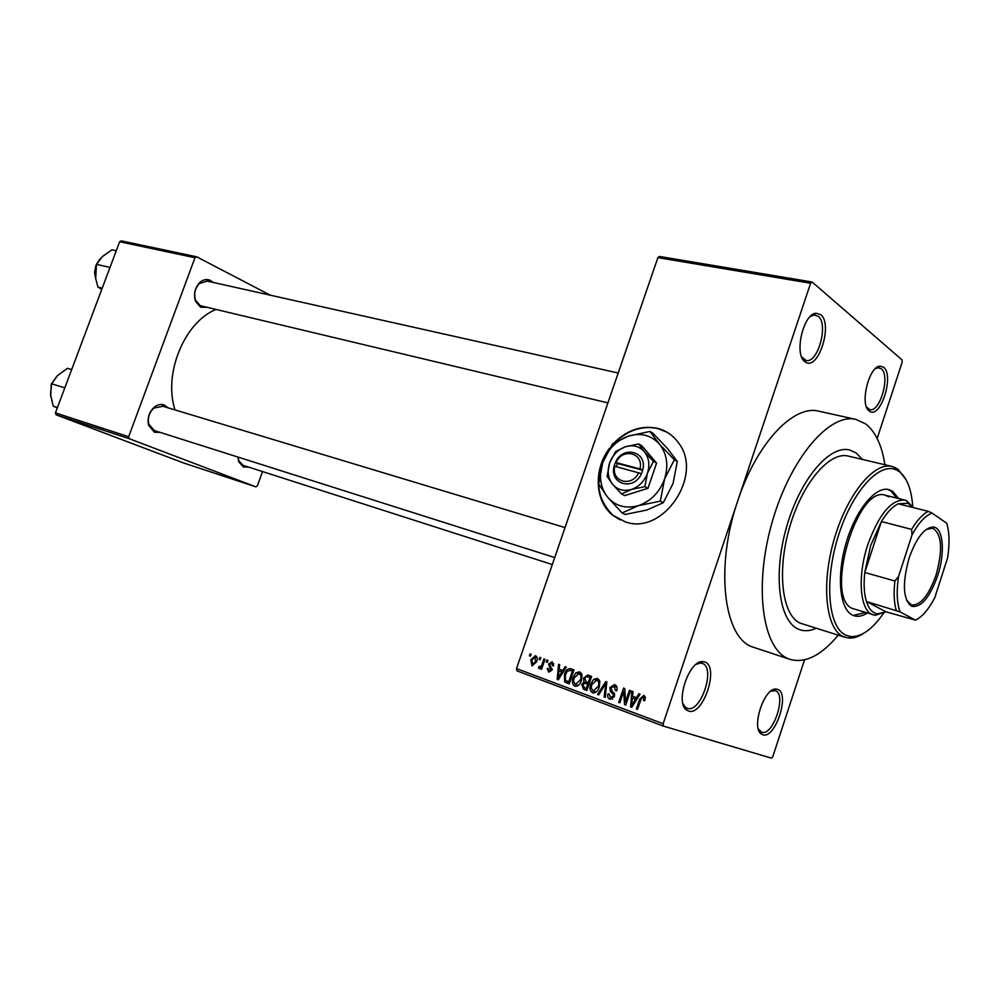 <?xml version="1.0" encoding="UTF-8"?>
<svg xmlns="http://www.w3.org/2000/svg" width="999" height="999" viewBox="0 0 999 999"><rect width="100%" height="100%" fill="white"/><g stroke="black" fill="none" stroke-linecap="round" stroke-linejoin="round"><path stroke-width="1.5" d="M704.757 662C719.792 666.395 703.034 716.82 688.411 711.001L686.475 709.964C674.849 702.509 689.123 660.064 702.684 661.613L704.757 662M682.916 703.608L685.514 707.329L687.287 708.291C700.699 713.673 716.083 667.419 702.272 663.411L700.361 663.061L696.091 664.347M820.654 314.598C833.241 323.713 818.493 370.741 805.694 362.212L804.944 361.713C793.818 354.832 803.208 313.661 816.033 313.224L820.654 314.598M801.623 356.893L805.993 360.427C817.869 363.948 828.895 323.838 818.131 316.221L813.885 314.972L810.114 316.671M883.615 367.257C894.467 375.025 880.768 418.843 869.792 411.376L869.217 410.989C859.465 405.045 868.843 366.146 880.057 366.146L883.615 367.257M866.57 407.117L869.792 409.602C880.057 412.887 890.584 375.262 881.243 368.718L877.971 367.707L875.261 368.756M777.622 689.372C790.509 693.056 775.174 739.784 762.699 734.727L761.213 733.94C750.998 727.659 764.31 687.512 776.036 689.073L777.622 689.372M758.328 728.97L761.6 732.205C773.039 736.887 787.112 694.018 775.274 690.659L770.828 691.158M609.715 448.052C593.481 468.856 594.555 500.786 612.512 515.072L625.436 521.928C663.274 535.664 704.195 474.862 678.358 442.657C672.976 435.264 665.971 430.469 657.342 428.284C641.57 425.137 627.185 429.97 614.21 442.769M667.295 432.367L657.729 428.521C642.569 425.437 628.583 429.857 615.784 441.795M606.53 453.633C594.205 477.934 596.328 498.489 612.911 515.272L620.092 519.905M160.19 432.405L154.408 432.242L148.601 425.299C147.103 418.169 149.026 412.112 154.383 407.105C157.742 404.52 161.101 403.846 164.423 405.094L167.994 407.804M162.837 406.293L153.908 408.079C149.151 412.525 147.452 417.907 148.776 424.238L154.395 430.557L554.72 557.554M248.539 467.095L243.444 467.033L238.749 461.888L237.899 457.055M238.037 457.092L238.773 460.701L242.932 465.284L552.31 564.56M207.43 307.392L200.574 307.192L195.567 301.411C193.369 294.293 194.768 288.012 199.75 282.555C203.259 279.47 206.83 278.771 210.452 280.432L212.999 282.367M208.841 281.681L207.13 281.056L199.338 283.579C194.905 288.424 193.669 293.993 195.617 300.312L200.062 305.444L201.586 305.994L607.929 402.884M798.238 629.083L800.311 629.882C805.231 631.38 810.526 630.856 816.158 628.296C810.526 630.856 805.231 631.38 800.311 629.882L798.238 629.083C778.933 620.991 772.889 574.163 786.65 526.723C800.187 479.208 829.57 444.667 849.612 449.987C829.57 444.667 800.187 479.208 786.65 526.723C772.889 574.163 778.933 620.991 798.238 629.083M862.437 459.428L856.168 452.959L849.612 449.987L856.168 452.959L862.437 459.428M884.914 464.747C881.892 445.254 875.499 431.655 865.721 423.951L855.981 419.418C829.32 412.562 789.847 458.978 771.89 523.089C753.633 587.125 762.549 649.05 788.461 658.778L790.197 659.427C805.406 663.498 821.403 655.419 838.211 635.177M855.981 419.418L818.893 411.226C793.656 404.295 756.605 443.194 737.786 500.761C714.984 566.57 723.601 637.462 752.334 646.902L790.197 659.427M216.009 309.428C184.465 322.053 163.099 373.876 175.025 409.927M539.135 659.352L539.81 657.392L540.846 657.779L540.172 659.74L539.135 659.352L540.184 659.69M542.17 664.098L543.943 658.915L544.979 659.29L541.558 669.305L540.521 668.918L541.071 667.32L539.323 668.668L538.424 667.744L539.21 666.42L541.271 666.071L542.17 664.098L543.219 664.435M546.241 661.975L546.915 660.002L547.952 660.389L547.277 662.349L546.241 661.975L547.29 662.312M548.538 664.048L552.172 661.725L553.621 665.896L552.509 665.696L551.61 663.136L549.675 664.173L551.997 670.154L548.663 672.152L547.227 668.381L548.326 668.593L549.113 670.704L550.874 669.979L548.538 664.048L549.612 664.385M562.799 670.504L565.134 666.683L566.246 667.095L558.279 679.807L557.18 679.382L558.553 664.273L559.665 664.672L559.153 669.155L563.898 670.841M579.695 671.815L582.03 675.149L581.455 680.344C580.431 684.065 578.384 686.063 575.299 686.325L574.8 686.188C572.19 684.165 571.64 681.256 573.126 677.459L575.899 672.827L579.695 671.815M597.452 678.333L599.825 681.693L599.263 686.95C598.251 690.684 596.178 692.694 593.056 692.969L592.519 692.819C589.872 690.771 589.298 687.836 590.809 684.003L593.606 679.345L597.452 678.333M643.843 695.341L645.292 697.015L644.792 700.749L643.593 700.511L643.231 697.015L641.633 697.652L637.487 709.44L636.363 709.015L639.66 699.213L643.843 695.341M516.52 668.581L663.136 723.738L663.461 726.123L516.958 670.853L516.52 668.581L657.904 257.617L659.477 256.468L812.125 282.005L902.072 359.902L902.159 362.275L877.172 438.461M663.136 723.738L810.601 283.254L657.904 257.617M636.463 697.677L638.885 693.731L640.084 694.168L631.793 707.304L630.606 706.855L631.855 691.158L633.029 691.583L632.567 696.241L637.637 698.051M625.574 701.748L629.445 690.272L630.569 690.684L625.736 705.032L624.537 704.582L623.688 691.345L619.817 702.821L618.706 702.409L623.538 688.099L624.737 688.548L625.574 701.748L626.723 702.097M609.84 687.499L614.672 684.652C616.957 685.838 617.644 687.886 616.72 690.809L615.546 690.584L614.01 686.276L610.951 687.886L614.41 696.603L609.939 699.337C607.879 698.276 607.255 696.453 608.054 693.843L609.215 694.068L610.464 697.652L613.311 696.141L613.461 694.555L610.364 691.508L609.84 687.499L610.963 687.861M597.527 694.48L605.769 681.593L606.843 681.98L605.294 697.389L604.158 696.965L605.806 683.466L598.676 694.917L597.527 694.48L598.713 694.842M583.603 678.096L587.762 675.012L591.645 676.41L586.863 690.496L583.503 689.235L581.743 684.59L583.903 682.08L583.603 678.096L584.702 678.446M564.447 674.35C565.409 670.629 567.395 668.718 570.367 668.631L573.988 669.929L569.218 683.89L564.66 681.892L564.447 674.35L565.521 674.687M530.869 659.827L535.526 655.631C537.387 657.03 537.749 659.103 536.625 661.837L531.992 665.946L530.869 659.827L531.905 660.164M529.445 655.794L530.119 653.846L531.143 654.22L530.469 656.168L529.445 655.794L530.494 656.131M663.461 726.123L771.403 758.129L772.839 756.505L804.532 659.877M56.056 414.785L55.432 412.874L128.659 436.725L129.258 438.698L56.056 414.785L183.429 462.912L255.869 486.85L257.367 485.814L262.525 471.578M128.659 436.725L194.98 257.717L119.643 241.746L121.291 240.871L196.641 256.793L270.342 295.204M55.432 412.874L119.643 241.746M129.258 438.698L255.869 486.85M196.641 256.793L194.98 257.717M812.125 282.005L810.601 283.254M645.366 697.689L643.231 697.015M637.512 709.365L636.363 709.015M631.83 707.23L630.606 706.855M635.476 699.038L635.614 697.364M636.75 699.45L632.379 698.051L631.618 705.544L635.514 699.213L632.379 698.051M634.253 703.396L633.054 703.021M636.663 699.575L635.514 699.213M632.692 705.881L631.618 705.544M625.761 704.957L624.537 704.582M624.937 691.745L623.688 691.345M619.842 702.759L618.706 702.409M616.97 687.225L614.01 686.276M612.412 699.213L612 698.114M609.178 694.193L608.054 693.843M614.447 696.49L613.311 696.141M614.697 694.942L613.461 694.555M613.861 692.607L610.364 691.508M615.347 686.7L616.433 685.976M605.307 697.314L604.158 696.965M606.668 683.741L605.806 683.466M595.067 692.707L594.58 691.62M591.908 684.352L590.809 684.003M595.416 679.919L593.606 679.345M598.176 680.394L599.175 679.782M593.081 691.158L598.176 686.513C599.3 683.666 598.876 681.493 596.89 679.982L591.87 684.452L591.246 687.811L593.081 691.158M596.078 692.095L593.344 691.246M599.288 686.862L598.176 686.513M599.637 680.868L596.89 679.982M586.925 690.297L583.503 689.235M586.962 690.172L585.764 688.224M582.842 684.939L581.743 684.59M587.25 683.953L588.149 683.416L583.903 682.08M588.149 683.416L587.587 682.317M589.085 677.247L591.233 676.261M586.338 688.436L587.762 684.228L585.739 683.478L584.552 683.191L582.892 684.765L584.452 687.737L587.437 688.786M588.861 684.577L587.762 684.228M588.324 682.592L589.997 677.659L587.712 676.81L586.525 676.573L584.69 678.483L586.188 681.793L589.422 682.941M591.096 678.009L589.997 677.659M591.133 677.909L587.712 676.81M577.372 686.038L576.923 685.027M574.213 677.809L573.126 677.459M577.697 673.401L575.899 672.827M580.519 673.9L581.43 673.326M575.349 684.54L580.382 679.932C581.505 677.097 581.093 674.949 579.145 673.463L574.188 677.896L573.563 681.231L575.349 684.54M581.48 680.269L580.382 679.932M581.843 674.325L579.145 673.463M569.343 683.541L564.66 681.892M568.943 683.229L568.081 681.63M571.565 670.829L573.901 669.892M568.718 681.867L572.365 671.166L569.929 670.304L567.082 671.515L565.496 674.762L565.422 680.319L569.805 682.205M573.438 671.515L572.365 671.166M573.463 671.44L570.441 670.466M558.316 679.745L557.18 679.382M562.275 671.965L562.425 670.354M559.527 675.674L561.888 671.99L558.965 670.903L558.141 678.121L559.527 675.674L560.651 676.023M562.961 672.327L561.888 671.99M559.14 678.433L558.141 678.121M563.036 672.202L558.965 670.903M553.783 663.798L551.61 663.136M548.301 668.718L547.227 668.381M551.935 670.317L550.874 669.979M552.172 669.442L550.824 669.018M541.57 669.255L540.521 668.918M542.12 667.657L541.071 667.32M540.234 668.306L538.424 667.744M542.532 666.47L541.271 666.071M532.504 664.535L535.589 661.463L534.877 656.992L531.93 660.114L532.504 664.535M536.638 661.8L535.589 661.463M537.137 657.729L535.014 657.042M898.638 498.563L892.744 491.358L888.848 489.597C875.436 485.914 855.594 510.164 846.066 543.181C836.388 576.148 839.635 609.078 852.397 615.072L854.245 615.809C858.241 616.957 862.574 616.046 867.257 613.086M896.715 498.089L890.821 490.884L887.861 489.398M912.749 506.668C911.488 489.285 906.967 477.584 899.2 471.565L896.59 470.029C879.545 461.326 851.885 491.62 838.086 536.713C824.063 581.68 828.308 627.584 845.828 635.177L850.948 636.588C861.5 637.05 872.364 629.295 883.528 613.311M864.21 632.991C858.69 636.763 853.458 638.448 848.513 638.036L843.268 636.6C825.848 629.045 821.003 584.69 834.065 539.672C846.927 494.567 873.988 461.588 892.132 466.458L897.914 469.13L906.168 479.882M892.132 466.458L848.276 456.081C829.557 451.086 802.172 483.266 789.535 527.509C776.673 571.69 782.192 615.446 800.187 623.151L845.279 637.387M885.926 611.8L875.261 615.297L852.447 608.466C823.913 597.951 857.105 484.353 885.439 495.279L888.885 496.828M853.308 615.484L865.359 612.512M64.823 387.862L51.586 383.778L57.655 375.462L67.47 368.344L71.678 369.593M57.43 407.555L53.259 406.206L50.524 394.455L51.586 383.778M57.318 407.854L53.259 406.206M937.699 575.586C929.732 597.677 921.041 607.904 911.612 606.268C902.959 599.525 902.134 583.453 909.115 558.054C916.395 537.812 924.462 527.472 933.328 527.035C943.318 527.672 945.354 552.672 937.699 575.586M906.642 600.436L911.575 604.982C920.579 605.531 928.745 595.541 936.088 574.999C943.044 549.55 941.895 533.928 932.641 528.134L926.073 529.532M873.463 614.934C860.014 611.975 856.867 577.06 867.869 544.48C879.083 514.01 891.433 499.225 904.919 500.137L906.655 500.736L913.261 507.579M912.949 507.492L908.029 503.259L898.251 503.808C892.569 506.568 886.95 512.475 881.405 521.528L870.666 545.504L864.772 572.477C863.548 584.203 864.098 593.893 866.433 601.535L885.913 611.788L915.421 620.117C922.139 616.97 928.595 609.49 934.789 597.677L947.614 557.842C949.787 543.656 949.475 532.105 946.677 523.214L932.067 513.086C925.336 515.496 918.668 522.752 912.05 534.852L898.513 576.61C896.365 591.533 896.89 603.296 900.099 611.9L915.421 620.117M900.099 611.9L866.433 601.535C868.893 609.078 872.651 613.186 877.721 613.823L885.913 611.788M912.05 534.852L911.612 529.395L881.405 521.528L864.772 572.477L894.879 580.993L898.513 576.61M898.251 503.808L928.271 511.351L932.067 513.086M911.612 529.395C917.132 520.192 922.676 514.185 928.271 511.351M896.228 610.314C894.018 602.622 893.568 592.844 894.879 580.993M116.271 250.737L111.975 249.8L102.323 256.618L96.491 264.348L110.002 267.445M102.223 288.174L97.952 287.15L95.617 278.246L96.491 264.348M101.786 289.323L97.952 287.15M614.81 466.271L641.558 473.676L642.794 469.68C647.589 451.336 622.664 445.042 615.471 462.437L614.01 466.333L614.81 466.271C610.814 481.843 632.042 487.724 638.673 472.639M614.123 466.358C609.19 484.39 633.978 491.308 641.445 473.651M653.483 461.388L644.318 451.66L638.648 443.918L641.745 445.666L656.568 463.086L653.483 461.388L647.477 473.089C650.024 464.735 648.975 457.592 644.318 451.66C639.26 446.178 632.929 444.555 625.349 446.79L615.596 451.536L609.602 463.012L607.092 476.361L612.537 484.253L621.54 494.006L624.7 495.616L648.001 488.286L656.568 463.086M638.648 443.918L625.349 446.79C617.869 449.562 612.612 454.97 609.602 463.012C607.055 471.191 608.029 478.271 612.537 484.253C617.457 489.835 623.763 491.57 631.43 489.448L644.879 486.65L648.001 488.286M621.54 494.006L631.43 489.448C639.048 486.75 644.392 481.293 647.477 473.089L644.879 486.65M638.274 505.681C650.761 501.323 659.527 492.42 664.585 478.958C668.743 465.272 666.97 453.596 659.29 443.931C650.936 435.052 640.609 432.455 628.284 436.138C616.146 440.671 607.629 449.45 602.747 462.487C598.613 475.724 600.174 487.225 607.454 496.99C615.434 506.143 625.711 509.04 638.274 505.681L660.314 501.148L663.311 502.709L646.902 510.014L625.174 514.448L622.102 512.949L638.274 505.681M660.314 501.148L664.585 478.958L674.337 459.802L659.29 443.931L649.899 431.443L652.884 433.166L667.707 448.776L677.297 461.476L673.039 483.541L663.311 502.709M674.337 459.802L677.297 461.476M649.899 431.443L628.284 436.138L612.474 443.918L602.747 462.487L598.701 484.09L607.454 496.99L622.102 512.949M642.794 469.68L615.471 462.437M640.034 468.668C643.918 452.872 622.589 447.452 616.158 462.35M642.732 470.217L617.407 463.499L616.321 466.67M617.407 463.499L615.359 462.412M640.809 699.587L639.66 699.213M614.51 693.731L612.037 692.956M606.418 686.163L605.481 685.863M588.898 684.477L585.739 683.478M569.28 683.716L566.246 682.779M552.197 668.756L549.825 668.006M56.881 376.236L51.436 384.153L50.649 395.679M96.441 264.523L95.679 278.659M99.613 259.515L96.741 263.873M804.42 359.827L805.694 362.212M868.581 409.14L869.792 411.376M867.569 409.128L868.318 409.29M803.196 359.865L804.083 360.04M684.24 707.18L685.651 707.692M699.275 662.387L700.686 662.861M812.761 314.485L814.173 314.735M877.047 367.32L878.183 367.545M759.19 731.33L760.339 731.755M772.914 689.847L774.063 690.247M195.617 300.312L195.567 301.411M199.338 283.579L199.75 282.555M238.773 460.701L238.749 461.888M148.776 424.238L148.601 425.299M153.908 408.079L154.383 407.105M614.173 684.49L614.822 684.702M593.481 691.283L596.091 692.082M587.762 675.012L588.411 675.224M570.367 668.631L571.003 668.831M760.239 731.48L761.213 733.94M773.813 690.384L776.036 689.073M877.971 367.707L880.057 366.146M813.885 314.972L816.033 313.224M685.514 707.329L686.475 709.964M700.361 663.061L702.684 661.613M850.948 636.588L848.513 638.036M896.59 470.029L895.241 467.544M57.605 375.512L51.249 384.116L50.749 396.478M565.034 527.572L162.163 406.056M207.13 281.056L618.206 373.014M910.788 604.695L911.612 606.268M908.89 604.195L910.826 604.757M908.029 503.259L906.655 500.736M904.919 500.137L885.439 495.279M877.721 613.823L875.261 615.297M929.919 527.435L931.88 527.947M931.817 527.984L933.328 527.035M95.804 279.37L94.568 272.54L95.867 265.472M95.879 265.434L100.712 258.242"/></g></svg>
